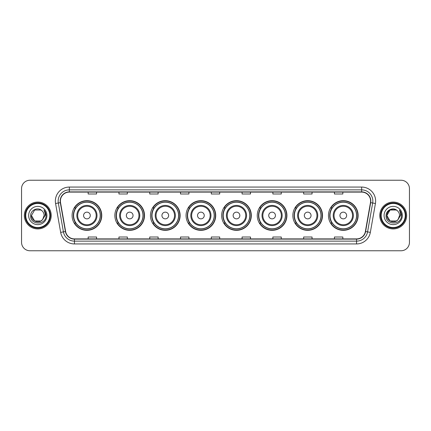<?xml version="1.0" encoding="UTF-8"?>
<svg xmlns="http://www.w3.org/2000/svg" width="431" height="431" viewBox="0 0 431 431"><rect width="100%" height="100%" fill="white"/><g stroke="black" fill="none" stroke-linecap="round" stroke-linejoin="round"><path stroke-width="0.65" d="M328.454 215.5A14.832 14.832 0 0 0 343.286 230.332A14.832 14.832 0 0 0 358.123 215.5A14.832 14.832 0 0 0 343.286 200.668A14.832 14.832 0 0 0 328.454 215.5M292.854 215.5A14.832 14.832 0 0 0 307.691 230.332A14.832 14.832 0 0 0 322.523 215.5A14.832 14.832 0 0 0 307.691 200.668A14.832 14.832 0 0 0 292.854 215.5M257.259 215.5A14.832 14.832 0 0 0 272.09 230.332A14.832 14.832 0 0 0 286.922 215.5A14.832 14.832 0 0 0 272.09 200.668A14.832 14.832 0 0 0 257.259 215.5M221.658 215.5A14.832 14.832 0 0 0 236.49 230.332A14.832 14.832 0 0 0 251.321 215.5A14.832 14.832 0 0 0 236.49 200.668A14.832 14.832 0 0 0 221.658 215.5M186.057 215.5A14.832 14.832 0 0 0 200.889 230.332A14.832 14.832 0 0 0 215.726 215.5A14.832 14.832 0 0 0 200.889 200.668A14.832 14.832 0 0 0 186.057 215.5M150.457 215.5A14.832 14.832 0 0 0 165.294 230.332A14.832 14.832 0 0 0 180.126 215.5A14.832 14.832 0 0 0 165.294 200.668A14.832 14.832 0 0 0 150.457 215.5M114.856 215.5A14.832 14.832 0 0 0 129.693 230.332A14.832 14.832 0 0 0 144.525 215.5A14.832 14.832 0 0 0 129.693 200.668A14.832 14.832 0 0 0 114.856 215.5M72.096 215.5A14.832 14.832 0 0 0 86.927 230.332A14.832 14.832 0 0 0 101.759 215.5A14.832 14.832 0 0 0 86.927 200.668A14.832 14.832 0 0 0 72.096 215.5M75.651 223.059A13.571 13.571 0 0 1 75.651 207.941M118.417 223.059A13.571 13.571 0 0 1 118.417 207.941M154.018 223.059A13.571 13.571 0 0 1 154.018 207.941M189.613 223.059A13.571 13.571 0 0 1 189.613 207.941M225.214 223.059A13.571 13.571 0 0 1 225.214 207.941M260.814 223.059A13.571 13.571 0 0 1 260.814 207.941M296.415 223.059A13.571 13.571 0 0 1 296.415 207.941M332.015 223.059A13.571 13.571 0 0 1 332.015 207.941M21.55 188.633L21.55 242.367A8.394 8.394 0 0 0 29.944 250.761L401.056 250.761A8.394 8.394 0 0 0 409.45 242.367L409.45 188.633A8.394 8.394 0 0 0 401.056 180.239L29.944 180.239A8.394 8.394 0 0 0 21.55 188.633L21.55 242.367M24.346 215.5A13.436 13.436 0 0 0 37.783 228.936A13.436 13.436 0 0 0 51.214 215.5A13.436 13.436 0 0 0 37.783 202.064A13.436 13.436 0 0 0 24.346 215.5A13.436 13.436 0 0 0 37.783 228.936A13.436 13.436 0 0 0 51.214 215.5A13.436 13.436 0 0 0 37.783 202.064A13.436 13.436 0 0 0 24.346 215.5M379.786 215.5A13.436 13.436 0 0 0 393.217 228.936A13.436 13.436 0 0 0 406.654 215.5A13.436 13.436 0 0 0 393.217 202.064A13.436 13.436 0 0 0 379.786 215.5A13.436 13.436 0 0 0 393.217 228.936A13.436 13.436 0 0 0 406.654 215.5A13.436 13.436 0 0 0 393.217 202.064A13.436 13.436 0 0 0 379.786 215.5M60.394 201.056A8.954 8.954 0 0 1 69.353 192.102L361.647 192.102A8.954 8.954 0 0 1 370.466 202.613L365.375 231.495A8.954 8.954 0 0 1 356.556 238.898L74.444 238.898A8.954 8.954 0 0 1 65.625 231.495L60.534 202.613A8.954 8.954 0 0 1 60.394 201.056M60.173 201.056A9.18 9.18 0 0 0 60.313 202.651L65.404 231.533A9.18 9.18 0 0 0 74.444 239.119L356.556 239.119A9.18 9.18 0 0 0 365.596 231.533L370.687 202.651A9.18 9.18 0 0 0 361.647 191.881L69.353 191.881A9.18 9.18 0 0 0 60.173 201.056M55.572 203.491A13.991 13.991 0 0 1 69.353 187.065L361.647 187.065A13.991 13.991 0 0 1 375.428 203.491L370.337 232.374A13.991 13.991 0 0 1 356.556 243.935L74.444 243.935A13.991 13.991 0 0 1 60.663 232.374L55.572 203.491L58.325 203.001A11.195 11.195 0 0 1 69.353 189.866L361.647 189.866A11.195 11.195 0 0 1 372.675 203.001L367.578 231.883A11.195 11.195 0 0 1 356.556 241.134L74.444 241.134A11.195 11.195 0 0 1 63.422 231.883L58.325 203.001A11.195 11.195 0 0 1 58.158 201.056M401.056 180.239L29.944 180.239M29.944 250.761L401.056 250.761M409.45 242.367L409.45 188.633M365.596 231.533L367.578 231.883L372.675 203.001L375.428 203.491M211.303 192.102L211.303 193.998L219.697 193.998L219.697 192.102M180.514 192.102L180.514 193.998L188.913 193.998L188.913 192.102M149.729 192.102L149.729 193.998L158.129 193.998L158.129 192.102M118.945 192.102L118.945 193.998L127.339 193.998L127.339 192.102M88.161 192.102L88.161 193.998L96.555 193.998L96.555 192.102M242.087 192.102L242.087 193.998L250.486 193.998L250.486 192.102M272.871 192.102L272.871 193.998L281.271 193.998L281.271 192.102M303.661 192.102L303.661 193.998L312.055 193.998L312.055 192.102M334.445 192.102L334.445 193.998L342.839 193.998L342.839 192.102M219.697 238.898L219.697 237.002L211.303 237.002L211.303 238.898M188.913 238.898L188.913 237.002L180.514 237.002L180.514 238.898M158.129 238.898L158.129 237.002L149.729 237.002L149.729 238.898M127.339 238.898L127.339 237.002L118.945 237.002L118.945 238.898M96.555 238.898L96.555 237.002L88.161 237.002L88.161 238.898M250.486 238.898L250.486 237.002L242.087 237.002L242.087 238.898M281.271 238.898L281.271 237.002L272.871 237.002L272.871 238.898M312.055 238.898L312.055 237.002L303.661 237.002L303.661 238.898M342.839 238.898L342.839 237.002L334.445 237.002L334.445 238.898M40.945 220.979A6.325 6.325 0 0 0 42.653 219.535L42.524 219.686C39.102 224.072 31.129 221.125 31.458 215.5L34.62 210.021M49.818 215.5A12.036 12.036 0 0 0 37.783 203.464A12.036 12.036 0 0 0 25.747 215.5A12.036 12.036 0 0 0 37.783 227.536A12.036 12.036 0 0 0 49.818 215.5M50.379 215.5A12.596 12.596 0 0 0 37.783 202.904A12.596 12.596 0 0 0 25.187 215.5A12.596 12.596 0 0 0 37.783 228.096A12.596 12.596 0 0 0 50.379 215.5M42.653 219.535L40.945 220.979L34.62 220.979L31.458 215.5L34.62 210.021L40.945 210.021L41.926 210.721C38.047 206.648 30.569 210.005 30.639 215.5C29.928 225.268 45.761 225.521 46.02 215.974L46.031 215.5C46.009 213.426 45.32 211.605 43.962 210.032C44.996 211.729 45.357 213.55 45.05 215.5L42.653 219.535L40.945 220.979L34.62 220.979L31.458 215.5L34.62 220.979L40.945 220.979L42.653 219.535L44.107 215.5C44.075 213.593 43.348 211.998 41.926 210.721M28.656 215.5A9.126 9.126 0 0 0 37.783 224.626A9.126 9.126 0 0 0 46.909 215.5A9.126 9.126 0 0 0 37.783 206.374A9.126 9.126 0 0 0 28.656 215.5M44.021 210.102L46.031 215.737M43.962 210.032L45.611 212.892M90.284 215.5A3.356 3.356 0 0 0 86.927 212.144A3.356 3.356 0 0 0 83.571 215.5A3.356 3.356 0 0 0 86.927 218.856A3.356 3.356 0 0 0 90.284 215.5M97.002 215.5A10.075 10.075 0 0 0 86.927 205.425A10.075 10.075 0 0 0 76.853 215.5A10.075 10.075 0 0 0 86.927 225.575A10.075 10.075 0 0 0 97.002 215.5A10.075 10.075 0 0 1 86.927 225.575A10.075 10.075 0 0 1 76.853 215.5M100.224 215.5A13.296 13.296 0 0 0 86.927 202.204A13.296 13.296 0 0 0 73.636 215.5A13.296 13.296 0 0 0 86.927 228.796A13.296 13.296 0 0 0 100.224 215.5M101.479 215.5A14.552 14.552 0 0 1 74.488 223.059L75.84 223.059A13.42 13.42 0 0 0 100.348 215.532A13.42 13.42 0 0 0 75.84 207.941L74.488 207.941A14.552 14.552 0 0 1 101.479 215.5M133.05 215.5A3.356 3.356 0 0 0 129.693 212.144A3.356 3.356 0 0 0 126.331 215.5A3.356 3.356 0 0 0 129.693 218.856A3.356 3.356 0 0 0 133.05 215.5M139.768 215.5A10.075 10.075 0 0 0 129.693 205.425A10.075 10.075 0 0 0 119.619 215.5A10.075 10.075 0 0 0 129.693 225.575A10.075 10.075 0 0 0 139.768 215.5A10.075 10.075 0 0 1 129.693 225.575A10.075 10.075 0 0 1 119.619 215.5M142.984 215.5A13.296 13.296 0 0 0 129.693 202.204A13.296 13.296 0 0 0 116.397 215.5A13.296 13.296 0 0 0 129.693 228.796A13.296 13.296 0 0 0 142.984 215.5M144.245 215.5A14.552 14.552 0 0 1 117.254 223.059L118.6 223.059A13.42 13.42 0 0 0 143.108 215.532A13.42 13.42 0 0 0 118.6 207.941L117.254 207.941A14.552 14.552 0 0 1 144.245 215.5M168.65 215.5A3.356 3.356 0 0 0 165.294 212.144A3.356 3.356 0 0 0 161.932 215.5A3.356 3.356 0 0 0 165.294 218.856A3.356 3.356 0 0 0 168.65 215.5M175.369 215.5A10.075 10.075 0 0 0 165.294 205.425A10.075 10.075 0 0 0 155.214 215.5A10.075 10.075 0 0 0 165.294 225.575A10.075 10.075 0 0 0 175.369 215.5A10.075 10.075 0 0 1 165.294 225.575A10.075 10.075 0 0 1 155.214 215.5M178.585 215.5A13.296 13.296 0 0 0 165.294 202.204A13.296 13.296 0 0 0 151.998 215.5A13.296 13.296 0 0 0 165.294 228.796A13.296 13.296 0 0 0 178.585 215.5M179.846 215.5A14.552 14.552 0 0 1 152.854 223.059L154.201 223.059A13.42 13.42 0 0 0 178.709 215.532A13.42 13.42 0 0 0 154.201 207.941L152.854 207.941A14.552 14.552 0 0 1 179.846 215.5M204.251 215.5A3.356 3.356 0 0 0 200.889 212.144A3.356 3.356 0 0 0 197.533 215.5A3.356 3.356 0 0 0 200.889 218.856A3.356 3.356 0 0 0 204.251 215.5M210.964 215.5A10.075 10.075 0 0 0 200.889 205.425A10.075 10.075 0 0 0 190.814 215.5A10.075 10.075 0 0 0 200.889 225.575A10.075 10.075 0 0 0 210.964 215.5A10.075 10.075 0 0 1 200.889 225.575A10.075 10.075 0 0 1 190.814 215.5M214.185 215.5A13.296 13.296 0 0 0 200.889 202.204A13.296 13.296 0 0 0 187.598 215.5A13.296 13.296 0 0 0 200.889 228.796A13.296 13.296 0 0 0 214.185 215.5M215.446 215.5A14.552 14.552 0 0 1 188.455 223.059L189.802 223.059A13.42 13.42 0 0 0 214.309 215.532A13.42 13.42 0 0 0 189.802 207.941L188.455 207.941A14.552 14.552 0 0 1 215.446 215.5M239.846 215.5A3.356 3.356 0 0 0 236.49 212.144A3.356 3.356 0 0 0 233.133 215.5A3.356 3.356 0 0 0 236.49 218.856A3.356 3.356 0 0 0 239.846 215.5M246.564 215.5A10.075 10.075 0 0 0 236.49 205.425A10.075 10.075 0 0 0 226.415 215.5A10.075 10.075 0 0 0 236.49 225.575A10.075 10.075 0 0 0 246.564 215.5A10.075 10.075 0 0 1 236.49 225.575A10.075 10.075 0 0 1 226.415 215.5M249.786 215.5A13.296 13.296 0 0 0 236.49 202.204A13.296 13.296 0 0 0 223.199 215.5A13.296 13.296 0 0 0 236.49 228.796A13.296 13.296 0 0 0 249.786 215.5M251.041 215.5A14.552 14.552 0 0 1 224.05 223.059L225.402 223.059A13.42 13.42 0 0 0 249.91 215.532A13.42 13.42 0 0 0 225.402 207.941L224.05 207.941A14.552 14.552 0 0 1 251.041 215.5M275.447 215.5A3.356 3.356 0 0 0 272.09 212.144A3.356 3.356 0 0 0 268.734 215.5A3.356 3.356 0 0 0 272.09 218.856A3.356 3.356 0 0 0 275.447 215.5M282.165 215.5A10.075 10.075 0 0 0 272.09 205.425A10.075 10.075 0 0 0 262.016 215.5A10.075 10.075 0 0 0 272.09 225.575A10.075 10.075 0 0 0 282.165 215.5A10.075 10.075 0 0 1 272.09 225.575A10.075 10.075 0 0 1 262.016 215.5M285.381 215.5A13.296 13.296 0 0 0 272.09 202.204A13.296 13.296 0 0 0 258.794 215.5A13.296 13.296 0 0 0 272.09 228.796A13.296 13.296 0 0 0 285.381 215.5M286.642 215.5A14.552 14.552 0 0 1 259.651 223.059L261.003 223.059A13.42 13.42 0 0 0 285.511 215.532A13.42 13.42 0 0 0 261.003 207.941L259.651 207.941A14.552 14.552 0 0 1 286.642 215.5M311.047 215.5A3.356 3.356 0 0 0 307.691 212.144A3.356 3.356 0 0 0 304.329 215.5A3.356 3.356 0 0 0 307.691 218.856A3.356 3.356 0 0 0 311.047 215.5M317.766 215.5A10.075 10.075 0 0 0 307.691 205.425A10.075 10.075 0 0 0 297.616 215.5A10.075 10.075 0 0 0 307.691 225.575A10.075 10.075 0 0 0 317.766 215.5A10.075 10.075 0 0 1 307.691 225.575A10.075 10.075 0 0 1 297.616 215.5M320.982 215.5A13.296 13.296 0 0 0 307.691 202.204A13.296 13.296 0 0 0 294.395 215.5A13.296 13.296 0 0 0 307.691 228.796A13.296 13.296 0 0 0 320.982 215.5M322.243 215.5A14.552 14.552 0 0 1 295.251 223.059L296.598 223.059A13.42 13.42 0 0 0 321.106 215.532A13.42 13.42 0 0 0 296.598 207.941L295.251 207.941A14.552 14.552 0 0 1 322.243 215.5M346.648 215.5A3.356 3.356 0 0 0 343.286 212.144A3.356 3.356 0 0 0 339.93 215.5A3.356 3.356 0 0 0 343.286 218.856A3.356 3.356 0 0 0 346.648 215.5M353.366 215.5A10.075 10.075 0 0 0 343.286 205.425A10.075 10.075 0 0 0 333.211 215.5A10.075 10.075 0 0 0 343.286 225.575A10.075 10.075 0 0 0 353.366 215.5A10.075 10.075 0 0 1 343.286 225.575A10.075 10.075 0 0 1 333.211 215.5M356.582 215.5A13.296 13.296 0 0 0 343.286 202.204A13.296 13.296 0 0 0 329.995 215.5A13.296 13.296 0 0 0 343.286 228.796A13.296 13.296 0 0 0 356.582 215.5M357.843 215.5A14.552 14.552 0 0 1 330.852 223.059L332.199 223.059A13.42 13.42 0 0 0 356.706 215.532A13.42 13.42 0 0 0 332.199 207.941L330.852 207.941A14.552 14.552 0 0 1 357.843 215.5M396.38 220.979A6.325 6.325 0 0 0 398.088 219.535L396.38 220.979L390.055 220.979L386.893 215.5L390.055 210.021L396.38 210.021L397.36 210.721C393.481 206.648 386.004 210.005 386.074 215.5C385.362 225.268 401.196 225.521 401.455 215.974L401.466 215.5C401.444 213.426 400.755 211.605 399.397 210.032C400.431 211.729 400.792 213.55 400.485 215.5L398.088 219.535L396.38 220.979L390.055 220.979L386.893 215.5L390.055 220.979L396.38 220.979L398.088 219.535L396.38 220.979L390.055 220.979L386.893 215.5C386.564 221.125 394.537 224.072 397.958 219.686L396.671 220.801M405.253 215.5A12.036 12.036 0 0 0 393.217 203.464A12.036 12.036 0 0 0 381.182 215.5A12.036 12.036 0 0 0 393.217 227.536A12.036 12.036 0 0 0 405.253 215.5M405.813 215.5A12.596 12.596 0 0 0 393.217 202.904A12.596 12.596 0 0 0 380.621 215.5A12.596 12.596 0 0 0 393.217 228.096A12.596 12.596 0 0 0 405.813 215.5M398.088 219.535L399.542 215.5C399.51 213.593 398.783 211.998 397.36 210.721M384.091 215.5A9.126 9.126 0 0 0 393.217 224.626A9.126 9.126 0 0 0 402.344 215.5A9.126 9.126 0 0 0 393.217 206.374A9.126 9.126 0 0 0 384.091 215.5M396.38 210.021A6.325 6.325 0 0 0 386.893 215.5M399.456 210.102L401.466 215.737M399.397 210.032L401.045 212.892M361.647 187.065L361.647 191.881M58.325 203.001L60.313 202.651M74.444 243.935L74.444 239.119M356.556 239.119L356.556 243.935M60.663 232.374L65.404 231.533M370.687 202.651L372.675 203.001M69.353 187.065L69.353 191.881M367.578 231.883L370.337 232.374M96.183 215.5A9.256 9.256 0 0 0 86.927 206.244A9.256 9.256 0 0 0 77.672 215.5A9.256 9.256 0 0 0 86.927 224.756A9.256 9.256 0 0 0 96.183 215.5M138.949 215.5A9.256 9.256 0 0 0 129.693 206.244A9.256 9.256 0 0 0 120.438 215.5A9.256 9.256 0 0 0 129.693 224.756A9.256 9.256 0 0 0 138.949 215.5M174.544 215.5A9.256 9.256 0 0 0 165.294 206.244A9.256 9.256 0 0 0 156.038 215.5A9.256 9.256 0 0 0 165.294 224.756A9.256 9.256 0 0 0 174.544 215.5M210.145 215.5A9.256 9.256 0 0 0 200.889 206.244A9.256 9.256 0 0 0 191.633 215.5A9.256 9.256 0 0 0 200.889 224.756A9.256 9.256 0 0 0 210.145 215.5M245.745 215.5A9.256 9.256 0 0 0 236.49 206.244A9.256 9.256 0 0 0 227.234 215.5A9.256 9.256 0 0 0 236.49 224.756A9.256 9.256 0 0 0 245.745 215.5M281.346 215.5A9.256 9.256 0 0 0 272.09 206.244A9.256 9.256 0 0 0 262.835 215.5A9.256 9.256 0 0 0 272.09 224.756A9.256 9.256 0 0 0 281.346 215.5M316.947 215.5A9.256 9.256 0 0 0 307.691 206.244A9.256 9.256 0 0 0 298.435 215.5A9.256 9.256 0 0 0 307.691 224.756A9.256 9.256 0 0 0 316.947 215.5M352.542 215.5A9.256 9.256 0 0 0 343.286 206.244A9.256 9.256 0 0 0 334.036 215.5A9.256 9.256 0 0 0 343.286 224.756A9.256 9.256 0 0 0 352.542 215.5"/></g></svg>
